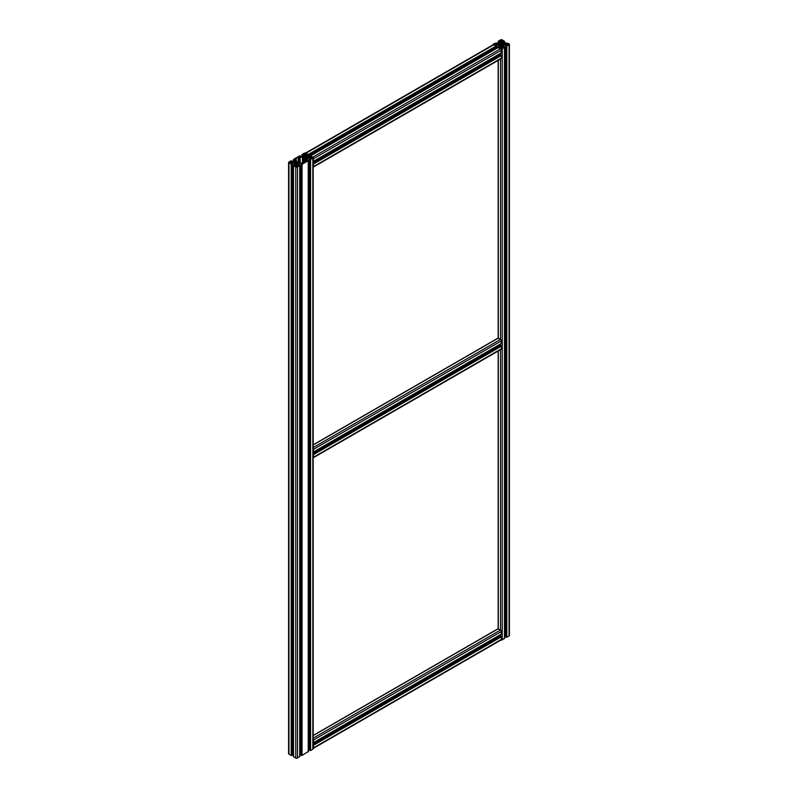 <?xml version="1.0" encoding="UTF-8"?>
<svg xmlns="http://www.w3.org/2000/svg" width="798" height="798" viewBox="0 0 798 798"><rect width="100%" height="100%" fill="white"/><g stroke="black" fill="none" stroke-linecap="round" stroke-linejoin="round"><path stroke-width="1.2" d="M294.492 165.146L294.492 163.241A1.207 0.698 0 0 0 293.814 163.041A7.541 4.349 0 0 0 291.689 163.041L291.18 163.849L291.18 163.231M292.337 754.11A7.541 4.349 180 0 1 293.395 754.13M291.18 161.874L291.18 161.266L291.34 161.974L291.34 161.226L292.337 161.136L291.18 160.767L288.936 162.064A1.207 0.698 0 0 0 288.587 162.553A1.207 0.698 0 0 0 288.936 163.051L291.18 163.849M292.248 754.958L291.18 755.457L288.936 754.16A1.207 0.698 180 0 1 288.587 753.671L288.587 162.553M291.34 161.974L291.689 162.074A7.541 4.349 0 0 0 293.814 162.064A1.207 0.698 0 0 0 294.492 161.874L295.43 161.326A1.207 0.698 0 0 0 295.769 160.937A7.541 4.349 0 0 0 295.849 160.308A7.541 4.349 0 0 0 295.779 159.71L294.322 159.44M299.868 157.046L299.868 156.308L300.866 156.209L299.709 155.839L293.524 159.41L293.953 160.029L294.751 159.809L294.322 159.51M299.868 156.308L299.709 156.947L299.709 156.338M304.317 155.979L304.317 154.782A7.541 4.349 0 0 1 304.387 155.381A7.541 4.349 0 0 1 304.307 156.009A1.207 0.698 0 0 1 303.968 156.408L303.031 156.947A1.207 0.698 0 0 1 302.352 157.136A7.541 4.349 0 0 1 300.218 157.146L299.709 156.947M304.317 154.782L302.851 154.523M307.39 154.613L307.819 155.101L308.237 154.493L306.003 153.196A1.207 0.698 0 0 0 304.297 153.196L302.053 154.493L302.482 155.101L303.28 154.892L302.851 154.583M307.39 154.493L305.983 154.782A7.541 4.349 0 0 0 305.913 155.381A7.541 4.349 0 0 0 305.993 156.009A1.207 0.698 0 0 0 306.332 156.408L306.322 154.493M294.322 165.665L295.779 165.395A7.541 4.349 0 0 0 295.849 164.807A7.541 4.349 0 0 0 295.769 164.169A1.207 0.698 0 0 0 295.43 163.78L294.492 163.241M306.661 157.884L306.661 157.366M306.941 158.044L306.941 157.206M307.14 158.054L307.888 157.874L307.14 157.196M295.1 162.293L295.1 162.812L294.622 162.124L292.277 162.672L295.11 162.553M303.669 162.213L303.629 162.942M304.347 162.523A1.057 0.608 -120 0 0 303.609 162.233L303.489 157.286L298.213 157.196L295.868 158.553L296.018 161.595L297.215 161.665L298.282 162.902L303.549 162.982L305.893 161.635L305.744 158.593L303.609 157.974M305.873 158.044A1.027 0.589 0 0 0 304.128 157.625A1.027 0.589 0 0 0 305.873 158.044M307.888 157.874L309.494 157.745L307.888 157.386M308.237 751.517L302.053 755.457L300.986 754.958M299.839 754.13A7.541 4.349 180 0 1 300.906 754.11M299.709 756.434L297.474 758.1A1.207 0.698 180 0 1 295.759 758.1L293.524 756.434M310.422 158.952L310.422 158.213L310.592 158.922L309.434 159.041L310.592 159.41L312.826 158.124A1.207 0.698 0 0 0 313.185 157.625L313.185 748.743A1.207 0.698 180 0 1 312.826 749.232L310.592 750.529L309.524 750.03M308.377 749.202A7.541 4.349 180 0 1 309.434 749.192M297.165 166.822L298.043 166.184L296.876 165.276L295.19 166.184L297.165 166.822M306.582 153.994L305.694 153.366L303.719 153.874L304.896 154.912L306.582 153.874M305.694 154.632L305.694 153.366M304.607 154.632L304.607 153.366M312.537 157.944L311.659 156.807L309.853 157.475L311.439 158.453L312.537 157.625M310.721 158.034L310.721 157.216M311.439 158.453L311.439 156.807M311.659 158.453L311.659 156.807M304.696 158.503L304.696 162.323L304.676 158.513M289.225 162.553L290.113 163.381L291.908 162.702L290.113 161.725L289.225 162.872M305.345 155.121L304.407 156.478L305.873 156.598L305.345 155.121L305.345 156.767M296.417 165.066L297.065 163.43L295.888 163.59L296.417 165.066M295.898 162.972A1.027 0.589 0 0 0 297.644 162.553A1.027 0.589 0 0 0 295.898 162.972M301.893 163.869L301.893 163.131L302.053 163.849L300.906 163.969L302.053 164.338L308.237 160.767L307.819 160.149L306.153 160.677L305.993 159.241A7.541 4.349 0 0 0 305.913 159.879A7.541 4.349 0 0 0 305.983 160.478M306.332 160.777L306.332 158.852A1.207 0.698 0 0 0 305.993 159.241M306.332 158.852L307.27 158.313A1.207 0.698 0 0 1 307.948 158.114A7.541 4.349 0 0 1 310.073 158.114L310.422 158.213M313.185 157.625A1.207 0.698 0 0 0 312.826 157.136L310.592 155.839L309.434 156.209L310.592 156.338L310.422 157.046L310.432 156.308M306.332 156.408L307.27 156.947A1.207 0.698 0 0 0 307.948 157.136A7.541 4.349 0 0 0 310.073 157.146L310.422 157.046M294.322 165.605L294.751 165.296L293.953 165.076L293.524 165.695L295.759 166.991A1.207 0.698 0 0 0 297.474 166.991L299.839 165.505L297.454 165.395A7.541 4.349 0 0 1 297.385 164.807A7.541 4.349 0 0 1 297.464 164.169A1.207 0.698 0 0 1 297.804 163.78L298.741 163.241A1.207 0.698 0 0 1 299.42 163.041A7.541 4.349 0 0 1 301.544 163.041L301.893 163.131M304.836 162.243L304.836 158.483M305.145 162.064L305.145 158.503M304.547 162.403L304.547 158.513M303.629 157.884L303.629 157.366M303.489 162.982L303.489 157.286M303.29 162.982L303.29 157.276M302.442 162.962L302.442 157.485M300.138 162.692L300.138 157.495M299.45 162.692L299.45 157.296M299.28 162.712L299.28 157.196M298.213 162.862L298.213 157.196M295.868 159.171L295.868 158.553M296.367 160.987L296.377 159.66M305.574 156.757L305.574 156.049M304.726 156.757L304.726 156.049M304.796 156.767L304.796 155.211M304.956 156.767L304.956 155.121M296.926 164.996L296.926 163.41M296.617 165.066L296.617 163.42M296.307 164.996L296.307 163.41M297.065 164.099L297.065 163.43M295.908 166.722L295.908 165.775M296.208 166.822L296.208 165.356M296.357 166.822L296.357 165.276M296.876 166.822L296.876 165.276M297.026 166.822L297.026 165.356M297.325 166.722L297.325 165.775M293.883 162.802L293.883 162.303M294.622 162.982L294.622 162.124M294.821 162.972L294.821 162.134M305.494 156.767L305.494 155.211M291.041 162.962L291.041 162.144M290.322 163.381L290.322 161.725M290.113 163.381L290.113 161.725M296.168 164.099L296.168 163.43M305.893 161.635L305.893 161.016M305.734 161.725L305.734 160.917M305.385 161.924L305.385 160.518M305.464 159.111L305.464 158.483M501.693 43.481L502.171 43.162A1.566 0.908 0 0 1 501.872 42.753A7.9 4.559 0 0 1 501.782 42.085A7.9 4.559 0 0 1 501.792 41.915L500.974 41.915A7.9 4.559 0 0 1 500.984 42.085A7.9 4.559 0 0 1 500.895 42.753A1.566 0.908 0 0 1 500.595 43.162L501.074 43.481A1.506 0.868 0 0 1 501.693 43.481M506.77 43.691L506.77 43.012L506.311 43.85A7.541 4.349 0 0 1 504.186 43.85A1.207 0.698 0 0 1 503.508 43.651L502.57 43.112A1.207 0.698 0 0 1 502.231 42.713L502.221 41.486A7.541 4.349 0 0 0 502.151 42.085A7.541 4.349 0 0 0 502.231 42.713M506.66 45.656L506.66 44.917L506.82 45.626L505.663 45.745L506.82 46.114L509.064 44.828A1.207 0.698 0 0 0 509.413 44.329L509.413 635.447A1.207 0.698 180 0 1 509.064 635.936L506.82 637.233L505.752 636.734M504.605 635.906A7.541 4.349 180 0 1 505.663 635.896M504.476 638.22L502.241 639.876A1.207 0.698 180 0 1 500.964 640.036M502.391 42.982L502.221 41.486M502.391 41.287L504.605 41.376L502.241 39.9A1.207 0.698 0 0 0 500.526 39.9L498.291 41.197L498.72 41.805L499.518 41.596L499.089 41.287M499.089 41.227L500.546 41.486A7.541 4.349 0 0 1 500.615 42.085A7.541 4.349 0 0 1 500.536 42.713L500.546 41.486M495.947 43.661L495.947 43.042L496.456 43.85A7.541 4.349 0 0 0 498.58 43.85A1.207 0.698 0 0 0 499.259 43.651L500.196 43.112A1.207 0.698 0 0 0 500.536 42.713M495.947 43.042L493.703 43.84A1.207 0.698 0 0 0 493.354 44.329A1.207 0.698 0 0 0 493.703 44.828L495.947 46.114L497.094 45.745L496.107 45.656L496.107 44.917L495.947 45.626L495.947 45.007M499.259 46.922L499.259 45.017A1.207 0.698 0 0 0 498.58 44.818A7.541 4.349 0 0 0 496.456 44.818L496.107 44.917M499.089 47.441L500.546 47.182A7.541 4.349 0 0 0 500.615 46.583A7.541 4.349 0 0 0 500.536 45.945A1.207 0.698 0 0 0 500.196 45.556L499.797 47.601M499.089 47.381L499.518 47.072L498.72 46.863L498.291 47.471L500.526 48.768A1.207 0.698 0 0 0 502.241 48.768L504.605 47.291L502.221 47.182A7.541 4.349 0 0 1 502.151 46.583A7.541 4.349 0 0 1 502.231 45.945A1.207 0.698 0 0 1 502.57 45.556L503.508 45.017A1.207 0.698 0 0 1 504.186 44.818A7.541 4.349 0 0 1 506.311 44.818L506.66 44.917M502.969 47.601L502.969 45.326M503.099 47.601L503.099 45.247M509.413 44.329A1.207 0.698 0 0 0 509.064 43.84L506.77 43.012M502.151 45.396L501.693 45.187A1.506 0.868 0 0 1 501.074 45.187L500.595 45.506A1.566 0.908 0 0 1 500.895 45.915A7.9 4.559 0 0 1 500.984 46.583A7.9 4.559 0 0 1 500.974 46.753L501.792 46.753A7.9 4.559 0 0 1 501.782 46.583A7.9 4.559 0 0 1 501.872 45.915A1.566 0.908 0 0 1 502.171 45.506L502.151 45.516M499.867 44.07L499.907 44.139A1.506 0.868 0 0 0 499.877 44.329A1.506 0.868 0 0 0 499.907 44.518L499.349 43.88A1.566 0.908 0 0 1 498.64 44.05A7.9 4.559 0 0 1 497.194 44.099L497.194 44.099M497.194 44.568A7.9 4.559 0 0 1 498.64 44.618A1.566 0.908 0 0 1 499.349 44.788L499.867 44.588M499.668 47.601L499.797 45.326M503.418 43.88L502.86 44.149A1.506 0.868 0 0 1 502.89 44.329A1.506 0.868 0 0 1 502.86 44.518L503.418 44.788L503.418 43.88A1.566 0.908 0 0 0 504.127 44.05A7.9 4.559 0 0 0 505.573 44.099L505.723 44.189M506.361 44.608A0.968 0.559 0 0 1 506.91 44.768L507.887 45.207L509.054 44.329L507.887 43.461L506.91 43.9A0.968 0.559 0 0 1 506.361 44.06L506.221 44.598L506.361 44.06M500.925 41.536L501.862 41.456A0.968 0.559 0 0 1 502.132 41.137L502.94 40.638L501.982 40.05L499.867 40.578L500.635 41.137A0.968 0.559 0 0 1 500.905 41.456L500.925 41.536M500.655 44.748A1.027 0.589 0 0 0 502.401 44.329A1.027 0.589 0 0 0 500.655 44.748M503.418 44.788A1.566 0.908 0 0 1 504.127 44.618A7.9 4.559 0 0 1 505.573 44.568L505.723 44.479M499.867 47.97L501.982 48.618L502.94 48.03L502.132 47.521A0.968 0.559 0 0 1 501.862 47.212L500.905 47.212A0.968 0.559 0 0 1 500.635 47.521L499.867 48.089M495.857 44.768A0.968 0.559 0 0 1 496.406 44.608L496.406 44.06A0.968 0.559 0 0 1 495.857 43.9L494.88 43.461L493.713 44.329L495.089 45.207L495.857 43.9M313.185 450.142L313.185 448.396M313.185 457.394L313.185 455.658M313.185 457.733A1.207 0.698 -120 0 0 313.434 457.673A1.207 0.698 -120 0 0 313.684 457.124L313.185 453.882M313.185 451.907L313.684 449.244A1.207 0.698 -120 0 0 313.185 448.057M497.972 338.292L500.526 339.399A1.207 0.698 60 0 1 501.383 340.876L501.064 343.649M499.648 345.843A7.541 4.349 60 0 1 499.129 344.916M500.426 345.494L501.383 346.172L501.383 348.756A1.207 0.698 60 0 1 501.134 349.305L313.434 457.673M313.185 740.763L313.185 739.028M313.185 748.025L313.185 746.29M313.185 748.364A1.207 0.698 -120 0 0 313.434 748.305A1.207 0.698 -120 0 0 313.684 747.756L313.185 744.514M313.185 742.539L313.684 739.876A1.207 0.698 -120 0 0 313.185 738.689M497.972 628.924L500.526 630.031A1.207 0.698 60 0 1 501.383 631.507L501.064 634.28M499.648 636.465A7.541 4.349 60 0 1 499.129 635.547M500.426 636.126L501.383 636.804L501.383 639.388A1.207 0.698 60 0 1 501.134 639.936L313.434 748.305M313.185 159.51L313.185 157.765M313.185 166.762L313.185 165.026M308.377 155.67L308.237 154.493L306.003 153.196A1.207 0.698 -120 0 0 305.395 153.136M313.185 167.101A1.207 0.698 -120 0 0 313.434 167.051A1.207 0.698 -120 0 0 313.684 166.493L313.185 163.251M313.185 161.276L313.684 158.612A1.207 0.698 -120 0 0 312.826 157.136L310.362 155.819M496.266 47.162L308.557 155.53L496.266 47.162L495.947 46.114L493.703 44.828A1.207 0.698 60 0 0 493.104 44.768L305.574 153.036M495.897 48.698A7.541 4.349 60 0 1 495.359 47.79M497.972 47.661L500.526 48.768A1.207 0.698 60 0 1 501.383 50.244L501.064 53.017M499.648 55.212A7.541 4.349 60 0 1 499.129 54.284M500.426 54.863L501.383 55.541L501.383 58.124A1.207 0.698 60 0 1 501.134 58.683L313.434 167.051M293.814 165.156L293.814 163.041M291.689 163.68L291.689 163.041M291.34 163.869L291.34 163.131M292.248 755.207L292.248 164.089M291.819 755.457L291.819 164.338M291.18 755.457L291.18 164.338M288.936 754.16L288.936 163.051M292.248 162.104L292.248 161.266M291.869 162.084L291.869 161.475M291.769 162.074L291.769 161.475M291.23 161.904L291.23 161.226M295.779 160.907L295.779 159.71M295.609 161.196L295.609 159.51M295.44 161.326L295.44 159.41M294.751 161.725L294.751 159.809L294.771 161.715M294.372 161.934L294.372 160.029M293.953 162.054L293.953 160.029M293.524 162.084L293.524 159.78M300.776 157.176L300.776 156.338M300.407 157.156L300.407 156.548M300.297 157.156L300.297 156.548M299.759 156.987L299.759 156.308M304.138 156.268L304.138 154.583M303.978 156.398L303.978 154.493M303.3 154.862L303.3 156.787L303.28 154.892M302.911 157.007L302.911 155.101M302.482 157.126L302.482 155.101M302.053 157.166L302.053 154.862M308.237 157.166L308.237 154.862M307.819 157.126L307.819 155.101M307.39 157.007L307.39 155.101M307.011 156.797L307.011 154.892M306.153 156.268L306.153 154.583M305.983 155.979L305.983 154.782M295.43 165.705L295.43 163.78M295.769 165.425L295.769 164.169M305.145 154.912L305.145 153.366M302.053 755.457L302.053 164.338M308.237 751.886L308.237 160.767M307.27 160.218L307.27 158.313M307.948 160.228L307.948 158.114M310.073 158.752L310.073 158.114M310.592 158.922L310.592 158.303M309.524 750.28L309.524 159.171M309.943 750.529L309.943 159.41M310.592 750.529L310.592 159.41M312.826 749.232L312.826 158.124M309.524 157.176L309.524 156.338M309.893 157.156L309.893 156.548M310.003 157.156L310.003 156.548M310.532 156.987L310.532 156.308M310.592 156.947L310.592 156.338M296.617 166.822L296.617 165.266M301.415 755.457L301.415 164.338M300.986 755.207L300.986 164.089M302.053 163.849L302.053 163.231M301.544 163.68L301.544 163.041M299.42 165.156L299.42 163.041M298.741 165.146L298.741 163.241M297.804 165.705L297.804 163.78M297.464 165.425L297.464 164.169M299.709 756.803L299.709 165.695M297.474 758.1L297.474 166.991M295.759 758.1L295.759 166.991M293.524 756.803L293.524 165.695M502.56 43.102L502.56 41.197M503.229 41.566L503.229 43.491L503.249 41.596M503.628 43.71L503.628 41.805M504.047 43.83L504.047 41.805M504.476 43.87L504.476 41.566M498.291 43.87L498.291 41.566M498.72 43.83L498.72 41.805M499.139 43.71L499.139 41.805M499.518 43.501L499.518 41.596M500.206 43.102L500.206 41.197M500.376 42.982L500.376 41.287M495.997 43.691L495.997 43.012M496.107 43.75L496.107 43.012M496.536 43.86L496.536 43.252M496.635 43.86L496.635 43.252M497.014 43.88L497.014 43.042M495.947 48.678L495.947 47.451M496.585 48.309L496.585 46.114M497.014 48.06L497.014 45.875M496.456 45.456L496.456 44.818M498.58 46.932L498.58 44.818M500.196 47.481L500.196 45.556M500.536 47.212L500.536 45.945M313.185 735.606L498.291 628.734L498.291 350.95M313.185 444.975L498.291 338.103L498.291 60.319M500.526 635.976L500.526 634.739M313.185 738.19L500.526 630.031L500.526 349.654M500.526 345.344L500.526 344.108M313.185 447.558L500.526 339.399L500.526 59.022M500.526 54.713L500.526 53.476M502.241 639.876L502.241 48.768M504.476 638.59L504.476 47.471M502.231 47.212L502.231 45.945M502.57 47.481L502.57 45.556M503.508 46.922L503.508 45.017M504.186 46.932L504.186 44.818M506.311 45.456L506.311 44.818M506.82 45.626L506.82 45.007M505.752 636.984L505.752 45.875M506.181 637.233L506.181 46.114M506.82 637.233L506.82 46.114M509.064 635.936L509.064 44.828M501.832 46.085L501.832 45.207M501.074 46.833L501.074 45.187M500.935 46.085L500.935 45.207M501.693 46.833L501.693 45.187M506.82 43.661L506.82 43.042M506.66 43.75L506.66 43.012M506.231 43.86L506.231 43.252M506.132 43.86L506.132 43.252M505.752 43.88L505.752 43.042M499.349 44.788L499.349 43.88M499.548 44.778L499.548 43.89M498.64 44.618L498.64 44.05M503.219 44.778L503.219 43.89M508.805 44.678L508.805 43.99M507.887 45.207L507.887 43.461M506.221 44.598L506.221 44.07M506.91 44.768L506.91 43.9M507.678 45.207L507.678 43.461M501.124 43.471L501.124 41.825M500.635 48.528L500.635 47.521M493.962 44.678L493.962 43.99M494.88 45.207L494.88 43.461M495.089 45.207L495.089 43.461M496.406 44.608L496.406 44.06M496.546 44.598L496.546 44.07M500.905 48.678L500.905 47.212M500.925 48.688L500.925 47.122M501.074 48.728L501.074 47.052M501.693 48.728L501.693 47.052M502.132 48.528L502.132 47.521M500.785 41.257L500.785 40.05M501.982 41.257L501.982 40.05M500.895 43.441L500.895 42.753M501.872 43.441L501.872 42.753M501.643 43.471L501.643 41.825M504.127 44.618L504.127 44.05M313.684 457.124L501.383 348.756M313.684 454.541L501.383 346.172M313.365 453.982L501.064 345.614M313.185 453.593L500.635 345.374M313.684 451.828L501.383 343.459M313.684 449.244L501.383 340.876M313.684 747.756L501.383 639.388M313.684 745.172L501.383 636.804M313.365 744.614L501.064 636.245M313.185 744.225L500.635 635.996M313.684 742.459L501.383 634.091M313.684 739.876L501.383 631.507M308.557 155.041L496.266 46.673M308.237 154.493L495.947 46.114M306.003 153.196L493.703 44.828M313.684 166.493L501.383 58.124M313.684 163.909L501.383 55.541M313.365 163.351L501.064 54.982M313.185 162.962L500.635 54.743M313.684 161.196L501.383 52.828M313.684 158.612L501.383 50.244M312.826 157.136L500.526 48.768M310.592 155.839L498.291 47.471M308.846 157.186L309.434 156.847M292.337 755.088L292.337 163.969M292.337 162.104L292.337 161.136M300.866 157.176L300.866 156.209M301.923 157.166L301.923 154.672M308.377 157.166L308.377 154.672M308.377 751.696L308.377 160.588M309.434 750.16L309.434 159.041M300.906 755.088L300.906 163.969M299.839 756.624L299.839 165.505M293.395 756.624L293.395 165.505M504.605 43.87L504.605 41.376M499.538 43.491L499.538 41.566M497.094 43.89L497.094 42.912M497.094 48.01L497.094 45.745M498.161 628.694L498.161 351.03M498.161 338.063L498.161 60.399M504.605 638.4L504.605 47.291M505.663 636.864L505.663 45.745M505.663 43.89L505.663 42.912M313.185 453.493L500.486 345.354M313.584 452.037L501.294 343.669M313.185 444.825L498.062 338.083M313.185 744.125L500.486 635.986M313.584 742.669L501.294 634.3M313.185 735.457L498.062 628.714M308.497 155.67L496.206 47.301M313.185 162.862L500.486 54.723M313.584 161.405L501.294 53.037M310.422 155.78L498.062 47.451"/></g></svg>
